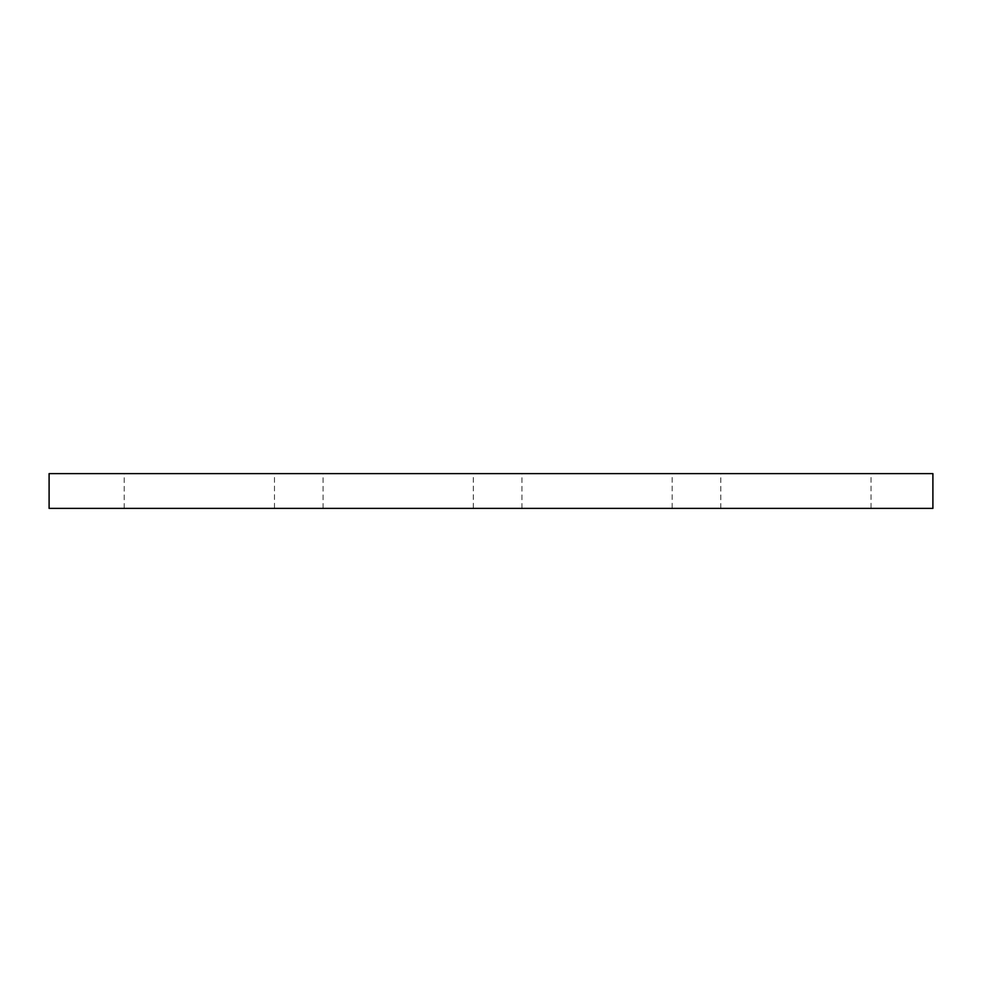 <?xml version="1.0" encoding="UTF-8"?>
<svg xmlns="http://www.w3.org/2000/svg" width="982" height="982" viewBox="0 0 982 982"><rect width="100%" height="100%" fill="white"/><g stroke="black" fill="none" stroke-linecap="round" stroke-linejoin="round"><path stroke-width="0.74" stroke-dasharray="4.91 3.68" d="M932.9 473.606L49.1 473.606L49.1 508.394L932.9 508.394L932.9 473.606M274.469 508.394L124.223 508.394L274.469 508.394L274.469 473.606L124.223 473.606L274.469 473.606M473.324 508.394L323.078 508.394L473.324 508.394L473.324 473.606L323.078 473.606L473.324 473.606M672.179 508.394L521.933 508.394L672.179 508.394L672.179 473.606L521.933 473.606L672.179 473.606M871.034 508.394L720.788 508.394L871.034 508.394L871.034 473.606L720.788 473.606L871.034 473.606M124.223 508.394L124.223 473.606M323.078 508.394L323.078 473.606M521.933 508.394L521.933 473.606M720.788 508.394L720.788 473.606"/><path stroke-width="1.47" d="M932.9 508.394L932.9 473.606L49.1 473.606L49.1 508.394L932.9 508.394"/></g></svg>
